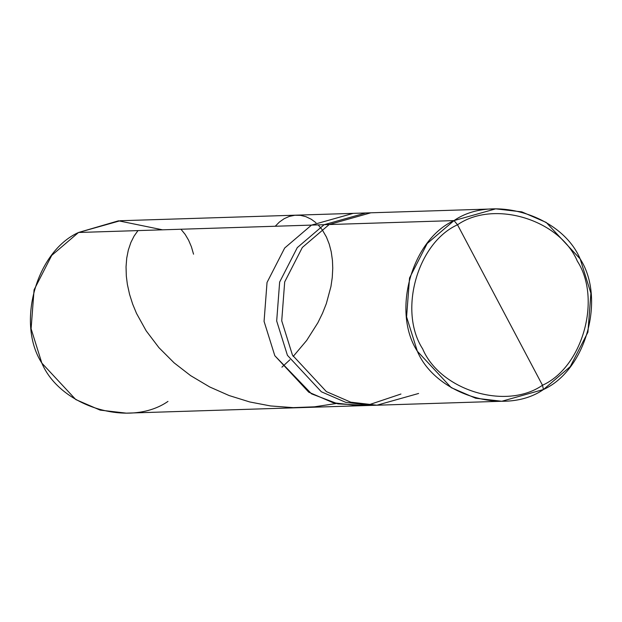 <?xml version="1.0" encoding="UTF-8"?>
<svg xmlns="http://www.w3.org/2000/svg" width="622" height="622" viewBox="0 0 622 622"><rect width="100%" height="100%" fill="white"/><g stroke="black" fill="none" stroke-linecap="round" stroke-linejoin="round"><path stroke-width="0.93" d="M365.573 405.35L337.886 403.88L311.521 393.835L274.815 355.714L264.07 321.387L267.032 282.474L284.674 248.022L311.505 225.102L78.535 232.48L120.209 220.74L353.179 213.362L311.505 225.102L353.195 213.362L311.505 225.102L284.674 248.022L267.032 282.474L264.07 321.387L274.815 355.714L308.737 392.171L333.128 402.737L359.275 405.769L333.128 402.737L308.737 392.171L274.815 355.714L264.07 321.387L267.032 282.474L284.674 248.022L311.505 225.102L353.179 213.362L365.79 212.965L324.116 224.705L311.505 225.102L284.674 248.022L267.032 282.474L264.07 321.387L274.815 355.714L311.521 393.835L337.886 403.88L365.573 405.35M162.544 229.821L118.522 220.81L78.535 232.48C36.255 251.537 16.079 323.37 41.845 363.1C60.334 406.951 129.703 428.022 167.979 401.408M495.695 208.852L521.835 211.877L546.233 222.443L580.155 258.9L590.9 293.234L587.93 332.148L570.288 366.599L543.465 389.52L542.485 385.251C506.121 410.528 440.221 390.515 422.657 348.856C398.181 311.117 417.346 242.875 457.52 224.775C493.884 199.491 559.784 219.512 577.348 261.17C601.824 298.91 582.651 367.151 542.485 385.251L457.52 224.775L454.021 220.592L427.19 243.505L409.548 277.956L406.578 316.87L417.323 351.205L451.253 387.661L475.643 398.228L501.791 401.26L543.465 389.52C505.181 416.126 435.812 395.056 417.323 351.205C391.557 311.474 411.741 239.641 454.021 220.592C492.297 193.978 561.666 215.049 580.155 258.9C605.921 298.63 585.745 370.463 543.465 389.52L542.485 385.251C582.651 367.151 601.824 298.91 577.348 261.17C559.784 219.512 493.884 199.491 457.52 224.775L542.485 385.251C506.121 410.528 440.221 390.515 422.657 348.856C398.181 311.117 417.346 242.875 457.52 224.775L454.021 220.592L329.162 224.542L302.331 247.463L284.689 281.914L281.727 320.828L292.472 355.154L326.394 391.619L350.785 402.177L376.932 405.21L126.305 413.148L100.165 410.123L75.767 399.557L41.845 363.1L31.1 328.766L34.07 289.852L51.712 255.401L78.535 232.48L324.116 224.705L365.79 212.965L370.836 212.802L329.162 224.542L324.116 224.705L297.285 247.618L279.643 282.077L276.681 320.983L287.426 355.317L321.349 391.774L345.739 402.341L371.886 405.373L345.739 402.341L321.349 391.774L287.426 355.317L276.681 320.983L279.643 282.077L297.285 247.618L324.116 224.705L329.162 224.542L370.836 212.802L495.695 208.852L454.021 220.592L329.162 224.542L302.331 247.463L284.689 281.914L281.727 320.828L292.472 355.154L326.394 391.619L350.785 402.177L376.932 405.21L418.606 393.469M368.092 405.054L400.949 394.029M281.929 367.159L289.93 359.765M293.172 356.468L306.669 340.452L317.873 322.756L322.546 313.193L326.332 303.629L330.951 286.501L332.265 277.435L332.754 268.206L332.443 260.416L331.215 251.739L329.256 244.197L326.426 237.029L322.289 229.868L318.215 224.892M315.976 222.73L311.334 219.286L305.923 216.681L300.589 215.375L294.921 215.251L289.323 216.402L284.207 218.664L279.41 222.038L275.235 226.252M193.551 254.196L191.42 246.825L188.598 240.201L185.169 234.408L180.971 229.238M137.983 230.599L134.088 236.08L130.892 242.44L128.319 250.075L126.725 258.13L126.041 266.861L126.328 276.152L127.362 284.347L129.57 294.393L132.673 304.127L136.521 313.418L146.178 330.842L158.937 347.667L174.113 362.851L190.604 375.618L209.715 386.97L229.145 395.553L249.78 401.967L270.477 405.933L293.211 407.643L314.468 406.819L336.245 403.515M376.932 405.21L501.791 401.26"/></g></svg>
